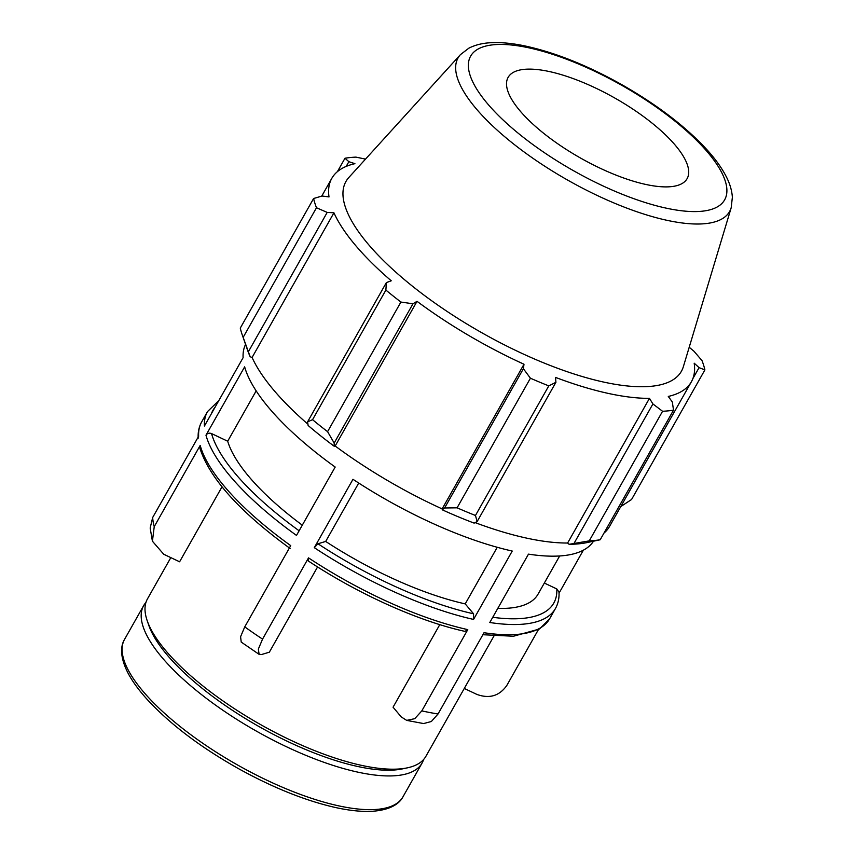 <?xml version="1.0" encoding="UTF-8"?>
<svg xmlns="http://www.w3.org/2000/svg" width="854" height="854" viewBox="0 0 854 854"><rect width="100%" height="100%" fill="white"/><g stroke="black" fill="none" stroke-linecap="round" stroke-linejoin="round"><path stroke-width="1.28" d="M244.756 626.868L240.582 636.732L241.223 642.08L259.114 654.356L258.356 649.072L262.552 639.123A199.9 67.178 -150.5 0 1 244.756 626.868L290.723 545.631A199.9 67.178 -150.5 0 1 200.188 445.414L199.857 448.094C209.55 478.261 239.622 511.717 290.072 548.449M317.571 566.949L269.341 652.189L261.74 654.474L259.114 654.356M198.181 438.198C197.84 432.113 199.014 426.658 201.715 421.823A199.9 67.178 -150.5 0 0 198.64 436.255L152.674 517.503L150.187 527.964M221.997 486.865L179.607 561.783L163.733 554.257L152.418 541.212L154.232 526.662A199.9 67.178 -150.5 0 1 152.674 517.503M538.394 629.654L506.785 685.506C499.355 695.989 489.374 698.956 476.82 694.387L464.288 688.452M358.723 483.044L325.684 541.447L317.955 543.763L314.293 547.67A199.9 67.178 29.5 0 0 473.554 619.417L512.24 551.054A199.9 67.178 29.5 0 1 352.969 479.297L314.293 547.67M482.884 634.725L513.446 636.241L539.536 628.971L549.688 618.691A199.9 67.178 -150.5 0 1 484.015 632.718L438.049 713.965A199.9 67.178 -150.5 0 1 421.961 710.912A199.9 67.178 -150.5 0 1 421.812 710.88L467.778 629.633A199.9 67.178 -150.5 0 1 308.518 557.875L308.358 560.726M308.518 557.875L262.552 639.123M205.974 435.209L244.65 366.836A199.9 67.178 29.5 0 0 335.184 467.053L296.498 535.415A199.9 67.178 29.5 0 1 205.974 435.209C207.351 433.266 209.209 432.722 211.546 433.576L227.687 441.219A177.696 59.716 29.5 0 0 302.295 525.178M256.168 390.886L227.687 441.219M200.188 445.414L154.232 526.662M245.557 344.408A199.9 67.178 29.5 0 0 243.102 357.677L204.416 426.039A199.9 67.178 29.5 0 1 207.49 411.607L201.715 421.823M593.466 541.244A199.9 67.178 29.5 0 1 528.477 554.139L489.801 622.502A199.9 67.178 29.5 0 0 555.463 608.486C558.153 603.65 559.338 598.184 558.996 592.11L556.797 588.95L544.34 583.047M583.357 550.179L559.039 593.156M170.821 557.619L147.486 598.857A159.922 53.749 29.5 0 0 147.208 620.73A159.922 53.749 29.5 0 0 360.463 765.131A159.922 53.749 29.5 0 0 407.262 767.863A159.922 53.749 29.5 0 0 425.868 756.356L493.964 635.995M421.812 710.88L414.766 718.673L406.696 720.381L401.263 716.933L393.064 707.197L439.789 624.626M497.786 608.39A177.696 59.716 29.5 0 0 538.041 594.17L559.658 555.965M406.717 720.392L423.605 723.562L431.355 721.513L438.049 713.965M467.778 629.633L464.982 631.394C418.3 621.125 358.296 594.096 307.878 560.694M145.938 602.433A159.922 53.749 29.5 0 0 143.664 605.603A159.922 53.749 29.5 0 0 202.217 695.167A159.922 53.749 29.5 0 0 356.641 771.877A159.922 53.749 29.5 0 0 422.047 763.102A159.922 53.749 29.5 0 0 423.595 759.526M325.684 541.447A177.696 59.716 29.5 0 0 465.216 603.895L473.564 613.802L473.554 619.417M589.239 540.881L569.106 544.308A208.792 70.167 29.5 0 0 587.178 542.557L600.202 539.76A222.115 74.64 -150.5 0 1 589.239 540.881L662.565 411.276A222.115 74.64 29.5 0 0 673.518 410.155L672.322 401.967L668.276 396.437A206.572 69.42 29.5 0 0 691.388 381.77L609.532 526.448A206.572 69.42 -150.5 0 1 603.959 533.109M569.106 544.308L567.622 543.027A206.572 69.42 -150.5 0 1 475.102 522.605M442.276 509.806A208.792 70.167 29.5 0 0 474.13 523.107L477.14 521.559L475.464 515.485A222.115 74.64 -150.5 0 1 457.093 507.82L444.603 507.981L442.276 509.806L442.148 508.899A206.572 69.42 -150.5 0 1 335.174 446.001L334.16 446.226L334.181 443.045L327.584 431.654A222.115 74.64 -150.5 0 1 312.553 419.688L307.579 421.844L308.113 425.473A208.792 70.167 29.5 0 0 334.16 446.226M307.92 424.192A206.572 69.42 -150.5 0 1 252.09 357.474L250.179 356.748L243.155 337.362A222.115 74.64 -150.5 0 1 242.216 334.811A222.115 74.64 -150.5 0 1 240.284 328.096L313.61 198.502L322.118 196.014L329.014 196.922A206.572 69.42 29.5 0 1 331.811 178.337A206.572 69.42 29.5 0 1 354.922 163.669L348.859 161.694L344.984 158.236L337.394 171.665M242.216 334.811L247.66 350.471A208.792 70.167 29.5 0 0 250.179 356.748M344.984 158.236A222.115 74.64 29.5 0 1 355.947 157.115L365.523 159.122M248.418 351.667L327.199 212.411L333.935 212.806A206.572 69.42 29.5 0 0 391.249 280.795L386.371 282.599L307.579 421.844M312.553 419.688L385.88 290.082L386.371 282.599M442.148 508.899L523.993 364.231L523.385 368.725L444.603 507.981M457.093 507.82L530.419 378.215L523.385 368.725M567.622 543.027L649.467 398.359L652.915 403.953L574.134 543.208M662.565 411.276L652.915 403.953M691.388 381.77A206.572 69.42 29.5 0 0 694.185 363.185L699.074 367.647L704.892 369.899L631.576 499.494L620.282 506.892M699.074 367.647L692.893 378.568M477.14 521.559L555.922 382.304L548.791 385.88L475.464 515.485M555.922 382.304L555.506 377.393A206.572 69.42 29.5 0 0 606.906 393.107A206.572 69.42 29.5 0 0 649.467 398.359M460.434 54.635L348.859 177.461A192.716 64.765 29.5 0 0 411.254 285.236A192.716 64.765 29.5 0 0 602.604 381.845A192.716 64.765 29.5 0 0 683.349 366.718L731.173 207.81L732.369 197.285C731.899 190.164 729.647 182.873 725.612 175.401C721.235 167.192 715.076 158.695 707.133 149.909C685.858 126.755 657.516 105.053 622.096 84.824C587.253 65.278 554.609 52.265 524.185 45.774C511.952 43.255 500.978 42.23 491.263 42.7C482.702 43.074 475.23 44.899 468.835 48.187L460.434 54.635A155.983 52.414 29.5 0 0 510.938 141.86A155.983 52.414 29.5 0 0 665.81 220.054A155.983 52.414 29.5 0 0 731.173 207.81M704.892 369.899A222.115 74.64 29.5 0 0 702.02 360.634L693.982 351.25L689.263 347.311A206.572 69.42 29.5 0 0 689.221 347.215M313.61 198.502A222.115 74.64 29.5 0 0 316.482 207.757L243.155 337.362M327.199 212.411L316.482 207.757M385.88 290.082A222.115 74.64 29.5 0 0 400.91 302.049L327.584 431.654M334.181 443.045L412.973 303.789L400.91 302.049M412.973 303.789L417.019 301.323A206.572 69.42 29.5 0 0 523.993 364.231M530.419 378.215A222.115 74.64 29.5 0 0 548.791 385.88M335.174 446.001L417.019 301.323M252.09 357.474L333.935 212.806M346.201 166.402L348.859 161.694M673.518 410.155L600.202 539.76M645.069 184.283A102.832 34.555 29.5 0 0 688.153 176.212A102.832 34.555 29.5 0 0 614.634 97.932A102.832 34.555 29.5 0 0 509.667 75.237A102.832 34.555 29.5 0 0 542.963 132.744A102.832 34.555 29.5 0 0 645.069 184.283M465.216 603.895L497.241 547.286M147.208 620.73L148.884 625.566A155.812 52.361 29.5 0 0 356.652 766.251A155.812 52.361 29.5 0 0 402.245 768.92L407.262 767.863M556.797 588.95A195.79 65.801 -150.5 0 1 492.747 617.293M211.397 413.71A195.79 65.801 -150.5 0 1 215.112 407.134M299.124 530.782A195.79 65.801 -150.5 0 1 211.546 433.576M124.588 639.315C120.777 645.453 119.368 656.406 128.217 673.475C132.733 681.908 139.287 690.811 147.87 700.195C170.384 724.373 200.327 747.036 237.711 768.205C272.191 787.345 304.547 800.401 334.768 807.361C348.923 810.521 361.317 811.834 371.938 811.3C390.961 810.083 399.651 803.294 402.971 796.814A159.922 53.749 -150.5 0 1 337.565 805.6A159.922 53.749 -150.5 0 1 183.14 728.889A159.922 53.749 -150.5 0 1 124.588 639.315L143.664 605.603M473.564 613.802A195.79 65.801 -150.5 0 1 317.955 543.763M664.946 207.874A145.917 49.041 -150.5 0 1 468.387 66.74A145.917 49.041 -150.5 0 1 659.544 109.408A145.917 49.041 -150.5 0 1 664.946 207.874M150.165 527.996L152.407 541.212M549.688 618.691L555.463 608.486M218.784 400.654L207.49 411.607M402.971 796.814L422.047 763.102M321.744 196.121L331.811 178.337"/></g></svg>
